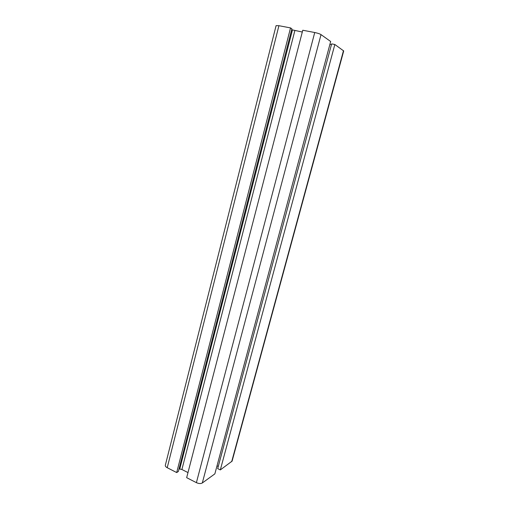 <?xml version="1.0" encoding="UTF-8"?>
<svg xmlns="http://www.w3.org/2000/svg" width="509" height="509" viewBox="0 0 509 509"><rect width="100%" height="100%" fill="white"/><g stroke="black" fill="none" stroke-linecap="round" stroke-linejoin="round"><path stroke-width="0.76" d="M176.693 472.562L167.219 467.707C165.781 466.925 165.158 466.098 165.336 465.22L276.082 25.66L278.919 25.704L290.531 27.912L291.886 28.809L178.373 471.468L176.693 472.562L290.531 27.912M334.846 44.493L331.652 43.869L217.693 468.611L220.321 469.915L334.846 44.493L343.702 50.951L232.117 461.052M220.321 469.915L232.098 461.129M329.94 44.238L331.423 44.728M216.949 466.066L218.355 466.155M214.855 473.879L330.672 41.503L321.02 34.606C319.716 33.817 317.622 33.123 314.734 32.519L302.766 30.241L186.663 477.671L196.398 482.653C198.796 483.715 200.769 483.824 202.315 482.977L214.855 473.879M291.657 29.726L302.295 32.035M179.041 468.872L181.904 469.495L187.98 472.581M167.219 467.707L278.919 25.704M231.684 461.663L343.48 50.671M202.315 482.977L321.02 34.606M196.398 482.653L314.734 32.519M181.904 469.495L294.857 30.61M179.772 468.916L292.44 29.986"/></g></svg>
